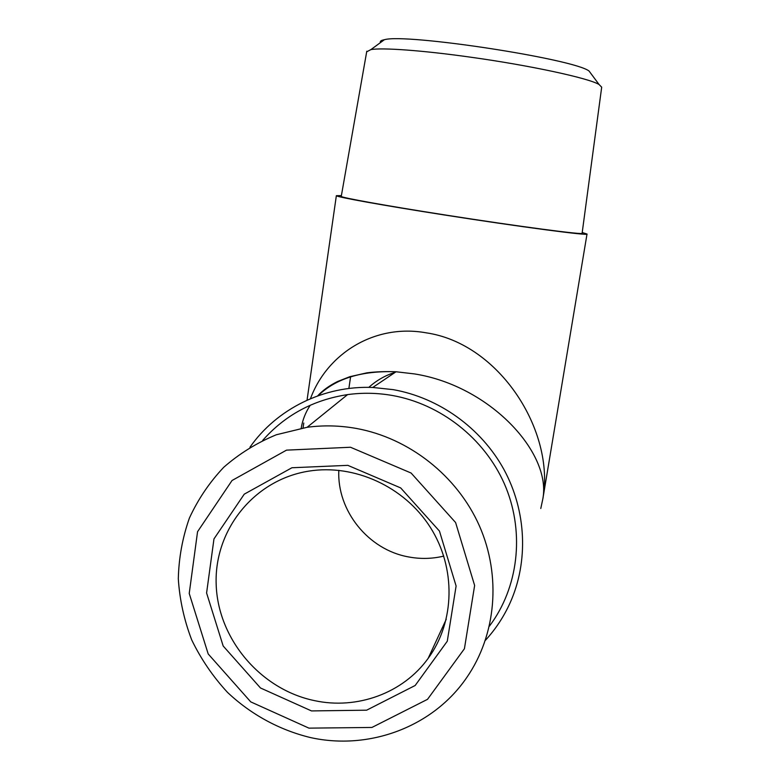 <?xml version="1.0" encoding="UTF-8"?>
<svg xmlns="http://www.w3.org/2000/svg" width="780" height="780" viewBox="0 0 780 780"><rect width="100%" height="100%" fill="white"/><g stroke="black" fill="none" stroke-linecap="round" stroke-linejoin="round"><path stroke-width="1.17" d="M308.948 728.14L250.741 701.873L208.201 653.962L189.228 593.463L197.554 531.707L232.04 480.499L286.514 450.138L350.512 447.252L411.099 473.031L455.598 522.532L474.63 585.487L464.422 648.736L427.528 699.328L371.933 727.447L308.948 728.14M310.362 737.539C369.096 750.623 432.949 727.009 466.664 677.664C496.197 635.047 501.482 576.118 479.437 525.934C457.236 475.819 409.168 438.009 356.187 428.415C339.719 425.49 323.369 425.11 307.135 427.284L276.393 434.743C256.932 442.748 239.382 453.59 223.753 467.269C209.508 482.323 198.061 499.258 189.403 518.066C182.51 537.625 178.805 557.875 178.308 578.809C179.663 599.771 184.139 620.178 191.753 640.009C201.055 659.178 212.969 676.63 227.497 692.377C250.858 714.422 279.406 730.021 310.362 737.539M262.675 440.427C285.012 415.126 313.316 399.857 347.578 394.612C362.398 392.574 377.315 392.866 392.32 395.47C440.573 404.02 484.214 438.214 504.328 483.707C524.297 529.259 519.412 582.923 492.443 621.962L489.401 626.174M311.493 710.921L366.619 710.19L415.165 685.493L447.281 641.218L456.105 586.004L439.471 531.102L400.676 487.919L347.831 465.348L291.935 467.747L244.247 494.169L213.974 538.902L206.593 592.985L223.178 646.006L260.481 687.98L311.493 710.921M591.406 74.197L589.066 71.029C573.68 58.861 405.853 33.179 384.384 39.712C381.049 40.346 379.753 41.291 380.513 42.549M366.688 51.821L370.9 49.598C382.122 47.531 422.165 50.368 469.745 57.067C529.854 65.364 588.783 78.146 599.059 84.503L601.692 87.175L582.114 233.269C584.864 235.189 517.433 226.317 444.853 214.919C385.671 205.676 341.269 197.642 341.25 196.414L341.269 196.258M582.212 232.528L587.018 234.039C590.119 236.067 519.919 226.843 444.113 214.939C382.327 205.286 336.209 196.93 336.356 195.682L341.396 195.595M249.951 447.232C276.802 408.837 323.934 385.408 372.762 387.465L393.198 389.639C438.984 397.761 481.055 427.908 503.86 469.365C526.481 510.939 528.655 561.61 510.061 602.959C503.783 616.795 495.553 629.255 485.394 640.351M368.813 387.368C376.623 380.328 385.427 375.307 395.236 372.323M314.438 700.615C260.413 689.423 217.727 638.693 216.167 584.181C214.207 529.678 254.309 479.651 308.899 471.11C354.471 463.808 404.401 486.623 430.267 527.26C456.173 567.869 455.052 621.679 428.181 658.33C403.075 693.235 357.074 709.907 314.438 700.615M318.074 395.752C335.77 378.514 361.754 370.519 396.045 371.767L414.453 373.912C489.908 385.759 551.314 452.654 542.909 498.459C555.058 431.184 499.541 343.395 426.036 332.806C374.683 323.554 327.073 353.564 310.45 398.707M303.781 423.023L303.04 427.889M301.197 428.2C302.533 420.001 305.555 412.337 310.255 405.229M443.791 556.101C432.13 558.889 420.371 559.163 408.496 556.91C368.277 549.812 336.843 510.656 338.822 470.301M542.909 498.459L587.018 234.039M307.135 427.284L347.578 394.612M384.384 39.712L370.9 49.598M589.066 71.029L599.059 84.503M366.785 51.227L341.25 196.414M348.875 388.479L350.649 376.447M428.181 658.33L446.267 619.222M317.635 395.909C322.579 390.488 329.209 385.7 337.506 381.537L349.791 376.711L366.912 372.84C375.999 371.69 385.924 371.348 396.708 371.806M307.047 400.189L336.356 195.682M540.784 508.511L543.124 497.533M372.762 387.465L396.045 371.767"/></g></svg>
